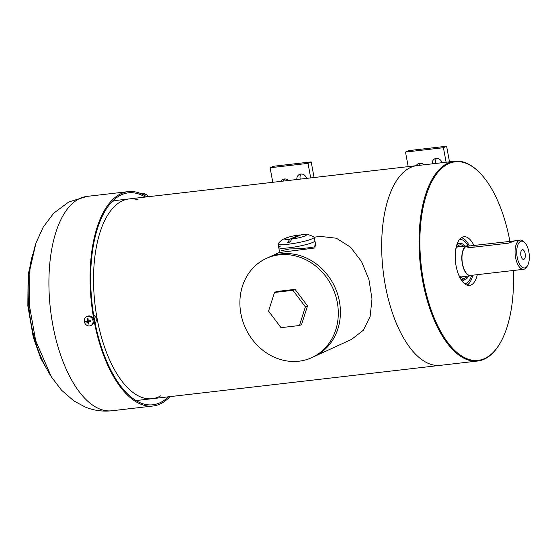 <?xml version="1.0" encoding="UTF-8"?>
<svg xmlns="http://www.w3.org/2000/svg" width="557" height="557" viewBox="0 0 557 557"><rect width="100%" height="100%" fill="white"/><g stroke="black" fill="none" stroke-linecap="round" stroke-linejoin="round"><path stroke-width="0.84" d="M467.121 285.17A24.522 11.21 83.4 0 0 470.178 281.849A24.522 11.21 83.4 0 0 470.282 281.675M465.478 240.206A24.522 11.21 83.4 0 0 465.346 240.06A24.522 11.21 83.4 0 0 461.607 237.526M466.843 285.073A24.153 11.043 83.4 0 0 470.38 281.508A24.153 11.043 83.4 0 0 472.754 275.186M469.377 245.971A24.153 11.043 83.4 0 0 465.617 240.346A24.153 11.043 83.4 0 0 461.356 237.686M464.482 283.652A22.196 10.144 83.4 0 0 471.535 275.548M468.103 245.881A22.196 10.144 83.4 0 0 459.386 239.601M459.762 243.367A18.395 8.411 83.4 0 0 459.595 243.381A18.395 8.411 83.4 0 0 458.39 243.729A18.395 8.411 83.4 0 0 456.775 244.906M460.736 279.085A18.395 8.411 83.4 0 0 463.828 279.927A18.395 8.411 83.4 0 0 463.988 279.899M465.081 246.083A18.395 8.411 83.4 0 0 459.922 243.346A18.395 8.411 83.4 0 0 458.71 243.688A18.395 8.411 83.4 0 0 456.622 245.428M460.458 278.611A18.395 8.411 83.4 0 0 464.148 279.886A18.395 8.411 83.4 0 0 468.548 276.042M463.723 246.236A16.863 7.707 83.4 0 0 458.989 245.184A16.863 7.707 83.4 0 0 456.907 246.995A16.863 7.707 83.4 0 0 455.814 248.923M458.877 275.395A16.863 7.707 83.4 0 0 460.381 277.024A16.863 7.707 83.4 0 0 467.191 276.202M459.971 246.674A15.324 7.004 83.4 0 0 457.694 246.855A15.324 7.004 83.4 0 0 456.364 247.837M459.657 276.328A15.324 7.004 83.4 0 0 463.438 276.634M138.059 199.782A100.545 45.966 83.4 0 0 129.064 198.94A100.545 45.966 83.4 0 0 97.162 318.764A100.545 45.966 83.4 0 0 152.186 398.694A100.545 45.966 83.4 0 0 160.743 395.818M385.319 285.414A100.545 45.966 83.4 0 0 440.336 365.343A100.545 45.966 -96.6 0 1 383.112 270.751A100.545 45.966 -96.6 0 1 417.221 165.589A100.545 45.966 83.4 0 0 385.319 285.414M272.791 182.299L270.096 167.754L273.278 166.292L311.189 161.906L308.007 163.361L310.709 177.913M314.085 177.523L311.189 161.906M300.251 179.124A5.521 4.853 65.3 0 1 301.246 174.007M283.388 181.074A6.134 5.396 65.3 0 1 284.627 178.971M288.693 180.461A6.134 5.396 -114.7 0 0 282.9 179.396A6.134 5.396 -114.7 0 0 280.721 181.387M306.573 178.393A5.521 4.853 -114.7 0 0 300.801 174.035A5.521 4.853 -114.7 0 0 299.499 174.404A5.521 4.853 -114.7 0 0 296.86 179.514M270.096 167.754L308.007 163.361M408.204 166.627L405.503 152.082L408.685 150.62L446.603 146.233L443.421 147.689L446.115 162.24M449.492 161.85L446.603 146.233M435.658 163.452A5.521 4.853 65.3 0 1 436.653 158.334M418.801 165.401A6.134 5.396 65.3 0 1 420.041 163.298M424.1 164.788A6.134 5.396 -114.7 0 0 418.314 163.723A6.134 5.396 -114.7 0 0 416.135 165.714M441.979 162.721A5.521 4.853 -114.7 0 0 436.215 158.369A5.521 4.853 -114.7 0 0 434.913 158.731A5.521 4.853 -114.7 0 0 432.267 163.842M405.503 152.082L443.421 147.689M477.293 274.664A24.522 11.21 -96.6 0 1 471.125 284.982A24.522 11.21 -96.6 0 1 469.516 285.442A24.522 11.21 -96.6 0 1 455.556 262.368A24.522 11.21 -96.6 0 1 463.877 236.718A24.522 11.21 -96.6 0 1 474.035 245.686M513.276 270.5A99.933 45.688 -96.6 0 1 499.88 343.523L499.545 344.094A100.545 45.966 -96.6 0 1 484.318 359.147A100.545 45.966 -96.6 0 1 477.711 361.02A100.545 45.966 -96.6 0 1 420.486 266.427A100.545 45.966 -96.6 0 1 454.589 161.258A100.545 45.966 -96.6 0 1 479.709 172.754L480.169 173.227A99.933 45.688 -96.6 0 1 509.94 241.529M499.88 343.523A99.933 45.688 -96.6 0 1 484.75 358.492A99.933 45.688 -96.6 0 1 419.936 246.897A99.933 45.688 -96.6 0 1 480.169 173.227M135.163 400.051A100.545 45.966 83.4 0 0 140.267 400.072L152.186 398.694A100.545 45.966 83.4 0 1 97.162 318.764A100.545 45.966 83.4 0 1 129.064 198.94L454.589 161.258M129.064 198.94L117.151 200.318A100.545 45.966 83.4 0 0 112.18 201.509M95.198 323.533L97.092 318.778L93.583 314.628M94.23 318.43A4.902 4.317 65.3 0 1 94.774 321.361M88.723 321.473L85.875 322.113A7.958 1.044 -10.5 0 0 87.63 321.974L88.723 321.473L88.278 323.304A2.04 1.796 -114.7 0 0 88.8 323.29M84.337 321.654A4.902 4.317 -114.7 0 0 90.714 325.615A4.902 4.317 -114.7 0 0 92.789 319.857A4.902 4.317 -114.7 0 0 86.62 316.696A4.902 4.317 -114.7 0 0 84.337 321.654M87.63 321.974A7.958 3.641 83.4 0 0 88.222 324.035A2.694 2.374 -114.7 0 0 89.023 323.944A7.958 3.641 -96.6 0 1 88.431 321.883A7.958 1.044 -10.5 0 0 90.568 321.57A2.694 2.374 -114.7 0 0 90.408 320.686A7.958 1.044 169.5 0 1 88.264 320.999A7.958 3.641 -96.6 0 1 88.062 318.757A2.694 2.374 -114.7 0 0 87.261 318.855A7.958 3.641 83.4 0 0 87.463 321.09A7.958 1.044 169.5 0 1 85.708 321.229A2.694 2.374 -114.7 0 0 85.875 322.113M88.222 324.035L88.278 323.304M86.481 321.18A2.04 1.796 -114.7 0 0 86.641 321.96M90.568 321.57L88.431 321.883M88.229 320.741L87.463 321.09M87.602 321.027A1.406 1.232 -114.7 0 0 87.776 321.64M88.229 319.815L87.261 318.855M90.157 321.556A2.04 1.796 -114.7 0 0 90.018 320.748M88.083 319.321A2.04 1.796 -114.7 0 0 87.553 319.426M90.714 325.615L91.627 325.191A4.902 4.317 -114.7 0 0 93.499 318.938A4.902 4.317 -114.7 0 0 87.533 316.279L86.62 316.696M141.555 193.92A4.902 1.601 3.6 0 1 147.222 195.11A4.902 1.601 3.6 0 1 147.682 195.848L147.626 196.788M141.22 193.599A2.694 0.877 3.6 0 1 142.028 193.502M169.969 396.64A107.905 49.336 -96.6 0 1 153.029 406.004A107.905 49.336 -96.6 0 1 134.188 400.608A107.905 49.336 -96.6 0 1 90.164 284.376A107.905 49.336 -96.6 0 1 128.221 191.629A107.905 49.336 -96.6 0 1 146.853 196.879M168.374 396.821A106.679 48.772 -96.6 0 1 152.89 404.786A106.679 48.772 -96.6 0 1 134.258 399.453A106.679 48.772 -96.6 0 1 90.735 284.536A106.679 48.772 -96.6 0 1 128.361 192.847A106.679 48.772 -96.6 0 1 145.252 197.06M314.245 237.289L319.586 236.307L336.4 238.229L350.534 247.183L361.535 261.553L368.964 279.677L371.999 298.977L370.127 316.446L363.387 330.197L351.634 339.345L313.981 356.633A54.565 47.999 65.3 0 0 339.422 301.462A54.565 47.999 65.3 0 0 268.453 257.452A54.565 47.999 65.3 0 1 281.355 253.853A54.565 47.999 65.3 0 1 337.577 294.117A54.565 47.999 65.3 0 1 313.981 356.633L311.857 357.608A54.565 47.999 65.3 0 1 245.47 328.038A54.565 47.999 65.3 0 1 266.33 258.427A54.565 47.999 65.3 0 1 279.238 254.828A54.565 47.999 65.3 0 1 335.46 295.092A54.565 47.999 65.3 0 1 311.857 357.608M301.323 234.692L301.309 234.699A11.015 1.441 169.5 0 1 305.215 235.869A11.015 1.441 169.5 0 1 291.84 239.044L301.309 234.699C308.042 234.789 306.037 233.334 314.002 236.934A18.395 2.409 169.5 0 1 314.232 237.226L314.9 240.812A18.395 2.409 169.5 0 1 297.257 246.535A18.395 2.409 169.5 0 1 278.73 247.517A18.395 2.409 169.5 0 1 280.568 246.048M266.33 258.427L279.085 252.572L314.837 247.99L315.499 244.05M281.431 250.713L289.452 248.972C299.965 248.77 308.118 248.095 313.932 246.953L315.624 244.725L314.9 240.812A18.395 2.409 169.5 0 1 313.062 242.288A18.395 2.409 169.5 0 1 292.947 247.266A18.395 2.409 169.5 0 1 278.73 247.517L279.454 251.43L278.96 252.634M314.232 237.226A18.395 2.409 169.5 0 1 312.4 238.702A18.395 2.409 169.5 0 1 292.286 243.681A18.395 2.409 169.5 0 1 278.068 243.931A18.395 2.409 169.5 0 1 278.173 243.576C281.111 240.513 282.74 239.085 283.06 239.301L289.375 236.892A11.015 1.441 169.5 0 1 299.13 234.95L289.668 239.294L287.544 242.859A16.933 2.221 -10.5 0 0 289.71 242.608L291.84 239.044M289.668 239.294A11.015 1.441 169.5 0 1 289.375 236.892M300.418 235.103L299.13 234.95M290.044 241.71L287.544 242.859M299.443 325.518L301.567 324.55L307.513 305.884L295.043 289.355L276.627 291.485L274.504 292.46L268.558 311.119L281.027 327.655L299.443 325.518L305.389 306.858L292.919 290.329L274.504 292.46M307.513 305.884L305.389 306.858M295.043 289.355L292.919 290.329M514.947 240.84L468.702 246.034L466.829 246.918L469.648 247.649L508.645 243.137L515.469 240.617L520.252 240.067A14.712 6.726 -96.6 0 1 523.928 241.752L524.84 242.699A13.486 6.169 -96.6 0 1 527.507 265.689A13.486 6.169 -96.6 0 1 525.46 267.708A13.486 6.169 -96.6 0 1 516.715 252.641A13.486 6.169 -96.6 0 1 524.84 242.699M527.507 265.689L526.825 266.824A14.712 6.726 -96.6 0 1 524.597 269.024A14.712 6.726 -96.6 0 1 523.636 269.303L470.554 275.443A14.712 6.726 -96.6 0 1 462.178 261.602A14.712 6.726 -96.6 0 1 467.17 246.208L468.702 246.034M523.636 269.303A14.712 6.726 -96.6 0 1 515.26 255.454A14.712 6.726 -96.6 0 1 520.252 240.067M523.907 259.339A4.902 2.242 83.4 0 0 525.202 253.943A4.902 2.242 83.4 0 0 522.459 249.689A4.902 2.242 83.4 0 0 520.795 254.814A4.902 2.242 83.4 0 0 523.587 259.43A4.902 2.242 83.4 0 0 523.907 259.339M472.058 275.269A15.081 6.893 -96.6 0 1 471.584 275.527A15.081 6.893 -96.6 0 1 470.595 275.806A15.081 6.893 -96.6 0 1 462.011 261.623A15.081 6.893 -96.6 0 1 467.128 245.846A15.081 6.893 -96.6 0 1 468.674 246.034M153.029 406.004L111.866 410.767A107.905 49.336 -96.6 0 1 93.019 405.378A107.905 49.336 -96.6 0 1 49.002 289.139A107.905 49.336 -96.6 0 1 87.052 196.391L128.221 191.629M45.646 366.729A84.97 38.851 -96.6 0 1 32.647 254.389M474.153 247.127L473.889 245.707M512.997 241.759L512.886 241.188M466.279 278.987L463.542 280.324L461.307 279.997M457.13 243.889L459.226 243.061L462.199 243.736M477.711 361.02L152.186 398.694M147.222 195.11A7.972 7.972 0 0 0 140.914 193.634M50.207 375L40.612 358.116L33.26 337.187L27.85 305.842L28.115 274.698L35.195 245.296M111.866 410.767C102.502 411.762 93.555 410.488 85.012 406.944L73.935 400.963L61.535 390.199L51.404 376.936L35.669 340.647L29.305 304.978L29.967 269.296L35.933 243.11L43.258 227.033L53.744 213.157L68.81 201.954L87.052 196.391M278.068 243.931L278.73 247.517M467.128 245.846L457.492 246.96M470.595 275.806L460.959 276.926"/></g></svg>
